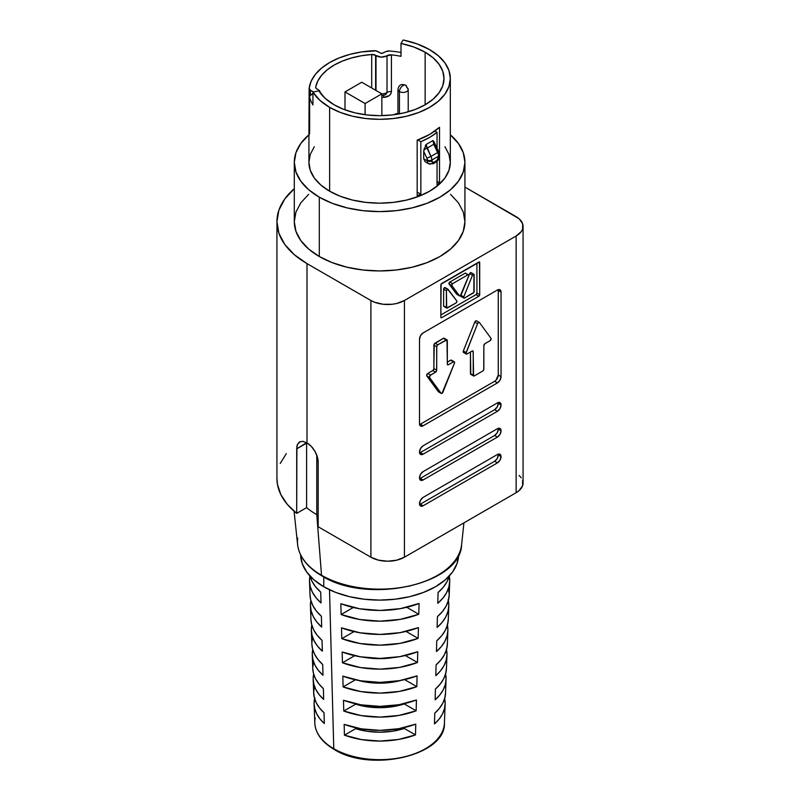 <?xml version="1.0" encoding="UTF-8"?>
<svg xmlns="http://www.w3.org/2000/svg" width="800" height="800" viewBox="0 0 800 800"><rect width="100%" height="100%" fill="white"/><g stroke="black" fill="none" stroke-linecap="round" stroke-linejoin="round"><path stroke-width="1.2" d="M408.21 111.8L408.21 89.47L405.73 85.2A4.74 2.74 -60 0 1 406.71 87.37A5.13 2.96 180 0 1 408.21 89.47A5.13 2.96 180 0 1 405.04 92.2A5.13 2.96 180 0 1 399.45 91.56A4.74 2.74 -60 0 1 402.8 85.76L403.36 85.43A4.74 2.74 -60 0 1 405.73 85.2A4.74 2.74 120 0 0 403.36 85.43L402.8 85.76A4.74 2.74 120 0 0 399.45 91.56A5.13 2.96 0 0 0 404.72 92.27A5.13 2.96 0 0 0 408.17 89.86M397.99 89.07A5.13 2.96 0 0 0 399.45 91.56L399.45 113.86L399.45 91.56A5.13 2.96 180 0 1 397.94 89.47L397.94 113.54M385.74 94.55L384.43 95.12L385.74 94.55L387.02 92.49A7.19 4.15 180 0 1 381.85 93.88A7.19 4.15 0 0 0 387.02 92.49L387.02 55.73A7.19 4.15 180 0 1 376 55.54A4.74 2.74 180 0 0 375.63 55.29A4.74 2.74 180 0 0 371.7 54.51L371.7 87.99L371.7 54.51L361.28 55.77L351.36 58L342.22 61.15L334.09 65.12L327.22 69.81L321.77 75.09L317.91 80.81L315.73 86.83A4.74 2.74 180 0 0 315.69 87.16A4.74 2.74 180 0 0 317.5 89.31A7.19 4.15 180 0 1 318.14 89.64A7.19 4.15 0 0 0 317.5 89.31L316.05 88.2L315.73 86.83A64.38 37.17 180 0 1 371.7 54.51L375.63 55.29L375.63 90.26L375.63 55.29A4.74 2.74 180 0 1 376 55.54L376 90.47L376 55.54L381.43 57.12L391.43 54.86A64.38 37.17 180 0 1 401 56.34L401 43.44A64.38 37.17 180 0 1 425.14 52.22L425.14 104.78L425.14 52.22A64.38 37.17 180 0 1 444 78.5A64.38 37.17 180 0 1 404.26 112.84A64.38 37.17 180 0 1 334.09 104.78A64.38 37.17 180 0 1 318.89 90.85L312.93 92.06L312.93 104.96A70.7 40.82 180 0 1 309.63 97.17L309.63 132.64L309.06 135.24L308.92 132.62L309.06 135.24L309.63 132.64L309.63 97.17A70.7 40.82 0 0 0 312.93 104.96L312.93 92.06L319.79 100.25L329.63 107.36L329.63 191.21A70.7 40.82 0 0 0 406.67 200.06A70.7 40.82 0 0 0 450.32 162.35L448.96 154.39L444.94 146.73M465.77 273.13A1.26 0.73 120 0 0 465.13 273.19L449.83 282.02A1.26 0.73 120 0 0 449.05 283A1.26 0.73 120 0 0 449.07 284.03L456.72 294.23L459.51 295.84L451.86 285.64L452.62 283.64L449.83 282.02L452.62 283.64L467.93 274.8L465.13 273.19L468.56 274.74L465.13 273.19L449.83 282.02L449.07 284.03L451.86 285.64A1.26 0.73 -60 0 1 451.85 284.61A1.26 0.73 -60 0 1 452.62 283.64L467.93 274.8A1.26 0.73 -60 0 1 468.56 274.74A1.26 0.73 -60 0 1 468.82 275.32A1.26 0.73 -60 0 1 468.69 275.93L461.04 294.96A1.26 0.73 -60 0 1 459.64 295.96A1.26 0.73 -60 0 1 459.51 295.84L457.04 294.4M447.78 289.16L444.28 287.85L443.63 289.22L446.42 290.83A1.26 0.73 -60 0 1 446.98 289.56A1.26 0.73 -60 0 1 447.95 289.22A1.26 0.73 -60 0 1 448.08 289.34L456.8 300.95A1.26 0.73 -60 0 1 456.92 301.41A1.26 0.73 -60 0 1 456.03 302.96L447.32 307.99A1.26 0.73 -60 0 1 446.69 308.05A1.26 0.73 -60 0 1 446.42 307.47L444.52 306.37M419.58 504.5A5.13 2.96 120 0 0 420.34 504.16L423.13 505.77A5.13 2.96 -60 0 1 420.56 506.03A5.13 2.96 -60 0 1 419.78 501.91A5.13 2.96 -60 0 1 423.13 497.39L497.42 454.5L423.13 497.39L420.56 500.1L419.5 503.67L420.56 506.03L423.13 505.77L497.42 462.88L499.99 460.17L501.05 456.59L499.99 454.24L497.42 454.5A5.13 2.96 -60 0 1 499.99 454.24A5.13 2.96 -60 0 1 501.05 456.59L498.26 454.98A5.13 2.96 120 0 0 498.18 454.15M419.58 478.7A5.13 2.96 120 0 0 420.34 478.36L423.13 479.97A5.13 2.96 -60 0 1 420.56 480.23A5.13 2.96 -60 0 1 419.78 476.11A5.13 2.96 -60 0 1 423.13 471.59L497.42 428.7L423.13 471.59L420.56 474.3L419.5 477.88L420.56 480.23L423.13 479.97L497.42 437.08L499.99 434.37L501.05 430.79L499.99 428.44L497.42 428.7A5.13 2.96 -60 0 1 499.99 428.44A5.13 2.96 -60 0 1 501.05 430.79L498.26 429.18A5.13 2.96 120 0 0 498.18 428.35M419.58 452.9A5.13 2.96 120 0 0 420.34 452.56L423.13 454.17A5.13 2.96 -60 0 1 420.56 454.43A5.13 2.96 -60 0 1 419.78 450.31A5.13 2.96 -60 0 1 423.13 445.79L497.42 402.9L423.13 445.79L420.56 448.5L419.5 452.08L420.56 454.43L423.13 454.17L497.42 411.28L499.99 408.57L501.05 404.99L499.99 402.64L497.42 402.9A5.13 2.96 -60 0 1 499.99 402.64A5.13 2.96 -60 0 1 501.05 404.99L498.26 403.38A5.13 2.96 120 0 0 498.18 402.55M491.11 338.82A1.58 0.91 -60 0 1 489.99 340.75L484.96 343.65L483.85 345.59A1.58 0.91 -60 0 1 484.96 343.65L489.99 340.75L491.11 338.82A1.58 0.91 -60 0 0 490.95 338.25A1.58 0.91 -60 0 1 491.11 338.82M446.99 339.86L447.32 364.1L448.43 364.74A1.58 0.91 -60 0 1 447.64 364.82A1.58 0.91 -60 0 1 447.32 364.1L448.43 364.74L453.46 361.84L450.67 360.23L447.32 362.16L450.67 360.23L454.58 362.49A1.58 0.91 -60 0 1 454.42 363.24L442.01 393.31L441.05 393.23L429.6 377.57L430 375.56L435.59 372.16L436.62 370.77L436.79 346.17L437.82 344.78L446.99 339.86L444.2 338.25A1.58 0.91 120 0 0 443.41 338.33L446.2 339.94L443.41 338.33L435.03 343.16L437.82 344.78L435.03 343.16A1.58 0.91 120 0 0 433.91 345.1L436.7 346.71L433.91 345.1L433.91 368.61L436.7 370.23A1.58 0.91 -60 0 1 435.59 372.16L432.79 370.55L427.77 373.45L430.56 375.06L427.77 373.45A1.58 0.91 120 0 0 426.8 374.66A1.58 0.91 120 0 0 426.81 375.95L429.6 377.57L426.81 375.95L438.26 391.62A1.58 0.91 120 0 0 438.43 391.78A1.58 0.91 120 0 0 438.65 391.85L441.05 393.23L429.6 377.57A1.58 0.91 -60 0 1 429.59 376.28A1.58 0.91 -60 0 1 430.56 375.06L435.59 372.16L432.79 370.55A1.58 0.91 120 0 0 433.91 368.61L436.7 370.23L436.7 346.71A1.58 0.91 -60 0 1 437.82 344.78L446.2 339.94A1.58 0.91 -60 0 1 446.99 339.86A1.58 0.91 -60 0 1 447.32 340.58L447.32 364.1L448.43 364.74L453.46 361.84A1.58 0.91 -60 0 1 454.25 361.76A1.58 0.91 -60 0 1 454.58 362.49A1.58 0.91 -60 0 1 454.42 363.24L442.97 392.13A1.58 0.91 -60 0 1 441.22 393.39A1.58 0.91 -60 0 1 441.05 393.23L438.26 391.62L426.65 375.4L427.77 373.45L432.79 370.55L433.83 369.16L434.24 344L443.41 338.33L444.44 338.53M460.29 550.69A82.15 47.43 180 0 1 403.7 587.06A82.15 47.43 180 0 1 321.53 575.25A1.58 0.91 120 0 0 321.85 575.87A1.58 0.91 -60 0 1 321.53 575.25A82.15 47.43 0 0 0 408.72 586.07A82.15 47.43 0 0 0 461.62 544.62C460.82 584.66 367.36 604.97 321.85 575.87C307.27 567.28 299.2 556.86 297.62 544.62A82.15 47.43 0 0 0 321.53 575.25L316.78 514.67L316.78 455.22L316.78 514.67L321.53 575.25A82.15 47.43 180 0 1 297.71 538.03M458.61 554.5L457.09 563.4L452.6 571.95L445.3 579.84L435.48 586.75L423.5 592.42L409.85 596.64L395.03 599.23L379.62 600.11L364.21 599.23L349.39 596.64L335.73 592.42L323.76 586.75L323.76 576.93L323.76 586.75A78.99 45.61 0 0 0 409.54 596.71A78.99 45.61 0 0 0 458.61 554.89M443.67 728A64.82 37.42 180 0 1 399.73 757.81A64.82 37.42 180 0 1 333.78 748.7A1.58 0.91 120 0 0 334.11 749.38A1.58 0.91 -60 0 1 333.78 748.7A64.82 37.42 0 0 0 403.78 756.96A64.82 37.42 0 0 0 444.42 723.04C446.09 755.47 370.75 772.89 334.11 749.38C321.9 742.16 315.47 733.38 314.81 723.04A64.82 37.42 0 0 0 333.78 748.7L329.51 589.76L333.78 748.7A64.82 37.42 180 0 1 315.22 717.95M276.93 478.17L277.44 484.3L280.84 494.6L287.32 504.39L296.7 513.37L296.88 446.48L297.42 444.48L299.54 441.88L302.85 441.36L307 442.92A15.8 9.12 60 0 1 318.18 462.27L317.32 456.84L314.9 451.26L311.28 446.37L307 442.92L307 263.61A102.69 59.29 180 0 1 276.93 221.69L276.93 478.39A102.69 59.29 0 0 0 296.7 513.37L296.7 448.87L306.61 442.7L306.61 507.64A88.87 51.31 0 0 0 316.78 514.67A88.87 51.31 180 0 1 306.61 507.64L306.61 443.15L296.7 448.87L297.42 444.48L300.31 441.54M318.18 515.46A88.87 51.31 180 0 1 316.78 514.67A88.87 51.31 0 0 0 318.18 515.46M294.3 162.35L295.94 171.96L300.8 181.2L308.68 189.71L319.29 197.18L332.22 203.3L346.97 207.85L362.97 210.66L379.62 211.6L396.26 210.66L412.27 207.85L427.02 203.3L439.94 197.18L450.55 189.71L458.44 181.2L463.29 171.96L464.93 162.35L463.29 152.74L458.44 143.5L450.32 134.78A85.31 49.26 180 0 1 464.93 162.35A85.31 49.26 180 0 1 412.27 207.85A85.31 49.26 180 0 1 319.29 197.18L319.29 256.52A85.31 49.26 0 0 0 412.27 267.19A85.31 49.26 0 0 0 464.93 221.69L463.29 231.3L458.44 240.54L450.55 249.05L439.94 256.52L427.02 262.64L412.27 267.19L396.26 270L379.62 270.94L362.97 270L346.97 267.19L332.22 262.64L319.29 256.52L319.29 197.18A85.31 49.26 180 0 1 294.3 162.35A85.31 49.26 180 0 1 308.92 134.78L300.8 143.5L295.94 152.74L294.3 162.35L294.3 221.69A85.31 49.26 0 0 0 319.29 256.52L308.68 249.05L300.8 240.54L295.94 231.3L294.3 221.69L295.94 212.08L300.8 202.84L308.68 194.32M444.65 698.57A65.53 37.83 180 0 1 445.14 704.05A65.53 37.83 180 0 1 434.47 723.94L434.77 713.14A65.94 38.07 0 0 0 445.55 693.09L446.05 679.55A66.45 38.36 180 0 1 435.13 699.81L435.43 689.02A66.86 38.6 0 0 0 446.46 668.59L446.97 655.06A67.37 38.89 180 0 1 435.79 675.68L436.09 664.89A67.78 39.13 0 0 0 447.38 644.1L447.88 630.56A68.28 39.42 180 0 1 436.45 651.56L436.75 640.76A68.69 39.66 0 0 0 448.29 619.6L448.8 606.06A69.2 39.95 180 0 1 437.11 627.43L437.41 616.63A69.61 40.19 0 0 0 449.21 595.1L449.72 581.56A70.12 40.48 180 0 1 437.78 603.3L438.07 592.5A70.53 40.72 0 0 0 449.31 575.98M446.5 649.58A67.37 38.89 180 0 1 446.97 655.06M448.35 600.58A69.2 39.95 180 0 1 448.8 606.06M341.49 627.85A69.61 40.19 0 0 0 418.42 627.6L418.12 638.39A69.2 39.95 180 0 1 341.79 638.65L341.49 627.85L359.92 632.78L380.02 634.42L400.09 632.64L418.42 627.6L418.12 638.39L406.04 631.41L418.12 638.39L399.93 643.39L380.02 645.15L360.08 643.52L341.79 638.65L341.49 627.85M342.81 676.11A67.78 39.13 0 0 0 417.1 675.85L416.8 686.65A67.37 38.89 180 0 1 343.11 686.9L342.81 676.11L360.62 680.81L380.02 682.38L399.38 680.68L417.1 675.85L416.8 686.65L404.63 679.62L416.8 686.65L399.23 691.42L380.02 693.11L360.78 691.56L343.11 686.9L342.81 676.11M449.32 575.92L447 581.75L443.22 587.32L438.07 592.5L437.78 603.3L442.88 598.15L446.62 592.62L448.92 586.84L449.73 580.92L449.28 576.08A70.12 40.48 180 0 1 449.72 581.56M344.14 724.36A65.94 38.07 0 0 0 415.77 724.11L415.48 734.9A65.53 37.83 180 0 1 344.44 735.16L344.14 724.36L361.33 728.85L380.02 730.34L398.68 728.72L415.77 724.11L415.48 734.9L404.3 728.45A50.16 28.96 180 0 1 355.66 728.68L355.66 727.74L355.66 728.68L344.44 735.16L361.49 739.59L380.02 741.07L398.52 739.46L415.48 734.9L404.3 728.45L392.58 731.21L380.03 732.19L367.46 731.33L355.66 728.68L344.44 735.16L344.14 724.36M343.48 700.24A66.86 38.6 0 0 0 416.44 699.98L416.14 710.78A66.45 38.36 180 0 1 343.77 711.03L343.48 700.24L360.98 704.83L380.02 706.36L399.03 704.7L416.44 699.98L416.14 710.78L404.3 703.94A50.16 28.96 180 0 1 355.66 704.17L343.77 711.03L361.14 715.58L380.02 717.09L398.87 715.44L416.14 710.78L404.3 703.94L392.58 706.7L380.03 707.68L367.46 706.82L355.66 704.17L343.77 711.03L343.48 700.24M342.15 651.98A68.69 39.66 0 0 0 417.76 651.73L417.46 662.52A68.28 39.42 180 0 1 342.45 662.78L342.15 651.98L360.27 656.79L380.02 658.4L399.74 656.66L417.76 651.73L417.46 662.52L405.33 655.52L417.46 662.52L399.58 667.41L380.02 669.13L360.43 667.54L342.45 662.78L342.15 651.98M340.83 603.73A70.53 40.72 0 0 0 419.08 603.47L418.78 614.26A70.12 40.48 180 0 1 341.12 614.52L340.83 603.73L359.56 608.76L380.02 610.44L400.44 608.62L419.08 603.47L418.78 614.26L406.74 607.31L418.78 614.26L400.29 619.37L380.02 621.17L359.72 619.5L341.12 614.52L340.83 603.73M447.43 625.08A68.28 39.42 180 0 1 447.88 630.56M445.58 674.07A66.45 38.36 180 0 1 446.05 679.55M385.34 94.77L387.02 92.49A4.74 2.74 180 0 1 391.43 91.63A4.74 2.74 0 0 0 387.02 92.49L387.02 55.73A4.74 2.74 180 0 1 391.43 54.86L391.43 91.63C391 95.01 388.5 96.91 383.9 97.34L389.14 95.68L390.82 93.89L391.43 91.63L391.43 54.86A64.38 37.17 180 0 1 401 56.34L401 43.44L413.93 47.05L425.14 52.22L433.15 57.85L439.1 64.28L442.76 71.25L444 78.5L442.76 85.75L439.1 92.72L433.15 99.15L425.14 104.78L415.39 109.41L404.26 112.84L392.18 114.96L379.62 115.67L367.06 114.96L354.98 112.84L343.85 109.41L334.09 104.78L325.14 98.31L318.89 90.85L312.93 92.06A70.7 40.82 180 0 0 329.63 107.36L340.34 112.44L352.56 116.21L365.83 118.53L379.62 119.32L393.41 118.53L406.67 116.21L418.9 112.44L429.61 107.36L438.4 101.18L444.94 94.12L448.96 86.46L450.32 78.5A70.7 40.82 180 0 1 406.67 116.21A70.7 40.82 180 0 1 329.63 107.36L329.63 191.21L340.34 196.29L352.56 200.06L365.83 202.38L379.62 203.17L393.41 202.38L406.67 200.06L418.9 196.29L429.61 191.21L438.4 185.03L444.94 177.97L448.96 170.31L450.32 162.35L450.32 78.5L448.96 70.54L444.94 62.88L438.4 55.82L429.61 49.64A70.7 40.82 180 0 1 450.32 78.5M439.52 127.27L439.52 182.74A70.7 40.82 180 0 1 437.05 184.86L437.05 161.27L437.05 184.86A70.7 40.82 0 0 0 439.52 182.74L437.05 181.32L439.52 182.74L439.52 127.27L429.61 134.45L417.17 140.17A70.7 40.82 0 0 0 439.52 127.27M417.17 195.64L417.17 140.17L417.17 195.64A70.7 40.82 0 0 0 420.85 194.22A70.7 40.82 180 0 1 417.17 195.64M420.85 141.71L420.85 194.22L417.17 192.09L420.85 194.22L420.85 141.71L429.61 137.42L437.05 132.36A70.7 40.82 180 0 1 420.85 141.71L417.79 139.95L420.85 141.71M437.05 148.18L437.05 132.36L434.83 131.08L437.05 132.36L437.05 148.18M424.28 148.39L423.71 151.42L426.93 158.23A3.16 1.82 60 0 1 427.38 160.04L427.38 160.9A6.32 3.65 120 0 0 428.68 163.79L433.42 163.63A3.16 1.82 -120 0 0 434.08 162.19A3.16 1.82 60 0 1 433.42 163.63A3.16 1.82 60 0 1 431.84 163.48A6.32 3.65 -60 0 1 428.68 163.79A6.32 3.65 -60 0 1 427.38 160.9L423.71 158.78L423.71 151.42L426.93 158.23L427.38 160.9L423.71 158.78L425.15 161.75L423.71 158.78L423.71 151.42L425.98 144.58L433 140.53L434.01 141.78L433 140.53L433.75 144.3L437.65 152.56L430.95 156.42L427.05 148.17L433.75 144.3L427.05 148.17L425.98 144.58L433 140.53L433.75 144.3L437.65 152.56L430.95 156.42A6.32 3.65 60 0 1 431.84 160.04L438.55 156.17L437.17 160.21L434.08 162.19L432.5 162.34L431.84 160.04L438.55 156.17A6.32 3.65 -120 0 0 437.65 152.56A6.32 3.65 60 0 1 438.55 156.17L438.55 157.03A3.16 1.82 -60 0 1 436.31 160.9L434.08 162.19A3.16 1.82 -60 0 1 431.84 160.9L431.84 160.04A6.32 3.65 -120 0 0 430.95 156.42L425.98 144.58L425.36 145.85M403.1 40A70.7 40.82 180 0 1 429.61 49.64L417.29 43.96L403.1 40L401 43.44L403.1 40M389.6 50.99A70.7 40.82 180 0 1 401 52.49A70.7 40.82 0 0 0 389.6 50.99L385.92 51.59L381.62 53.47L375.86 50.86L361.66 51.92L349.95 54.35L339.16 57.93L329.63 62.54L321.64 68.04L315.44 74.27L311.24 81.03L309.15 88.11A70.7 40.82 180 0 1 373.92 50.71A4.74 2.74 180 0 1 377.54 51.44L381.06 53.34A0.87 0.5 180 0 0 382.2 53.36L385.92 51.59A4.74 2.74 180 0 1 389.6 50.99M309.03 128.14L309.11 125.76M309.15 123.59A4.74 2.74 0 0 0 309.13 123.81A4.74 2.74 0 0 0 309.58 124.97A4.74 2.74 180 0 1 309.13 123.81A4.74 2.74 180 0 1 309.15 123.59L308.92 132.62A4.74 2.31 0.1 0 1 309.58 131.44A4.74 2.31 -179.9 0 0 308.92 132.62L308.92 162.35A70.7 40.82 0 0 0 329.63 191.21L320.83 185.03L314.3 177.97L310.28 170.31L308.92 162.35L310.28 154.39L314.3 146.73M309.15 88.11L310.41 90.2L313.29 91.99L310.41 90.2L310.41 95.23L310.41 90.2A4.74 2.74 180 0 1 309.13 88.33A4.74 2.74 180 0 1 309.15 88.11M312.93 93.45L309.76 96.04L309.63 97.17A4.74 2.74 180 0 1 309.58 96.78A4.74 2.74 180 0 1 310.66 95.04L312.93 93.45M320.23 92.85L319.73 91.04L318.14 89.64A7.19 4.15 180 0 1 320.24 92.57A7.19 4.15 180 0 1 320.23 92.85L320.24 92.59M321.01 602.91A70.12 40.48 180 0 1 309.52 581.56A70.12 40.48 180 0 1 309.96 576.08L309.5 580.45L310.2 586.38L312.38 592.17L316.02 597.73L321.01 602.91L320.72 592.12L321.01 602.91M309.93 575.98A70.53 40.72 0 0 0 320.72 592.12L315.67 586.89L312 581.3L309.8 575.46M321.68 627.04A69.2 39.95 180 0 1 310.44 606.06A69.2 39.95 180 0 1 310.88 600.58L310.42 604.96L311.1 610.78L313.24 616.48L316.79 621.94L321.68 627.04L321.38 616.25L321.68 627.04M309.52 581.56L310.03 595.1A69.61 40.19 0 0 0 321.38 616.25L316.44 611.11L312.86 605.61L310.7 599.86L310.02 595.04M322.34 651.17A68.28 39.42 180 0 1 311.35 630.56A68.28 39.42 180 0 1 311.81 625.08L311.34 629.47L312 635.19L314.09 640.78L317.56 646.15L322.34 651.17L322.04 640.37L322.34 651.17M310.44 606.06L310.94 619.6A68.69 39.66 0 0 0 322.04 640.37L317.21 635.32L313.71 629.91L311.6 624.27L310.94 619.54M323 675.29A67.37 38.89 180 0 1 312.27 655.06A67.37 38.89 180 0 1 312.73 649.58L312.25 653.98L312.9 659.59L314.94 665.09L318.33 670.36L323 675.29L322.71 664.5L323 675.29M311.35 630.56L311.86 644.1A67.78 39.13 0 0 0 322.71 664.5L317.99 659.53L314.56 654.22L312.5 648.67L311.86 644.04M323.67 699.42A66.45 38.36 180 0 1 313.18 679.55A66.45 38.36 180 0 1 313.66 674.07L313.17 678.49L313.8 684L315.79 689.39L319.1 694.57L323.67 699.42L323.37 688.63L323.67 699.42M312.27 655.06L312.77 668.59A66.86 38.6 0 0 0 323.37 688.63L318.76 683.74L315.41 678.52L313.4 673.08L312.77 668.53M313.18 679.55L313.69 693.09A65.94 38.07 0 0 0 324.03 712.75L324.33 723.55A65.53 37.83 180 0 1 314.1 704.05A65.53 37.83 180 0 1 314.59 698.57M392.46 657.7A50.16 28.96 180 0 1 366.78 657.7L380.03 658.67L392.58 657.68M404.3 727.57L404.3 728.45L404.3 727.57M401.38 680.31A50.16 28.96 180 0 1 357.86 680.31L367.46 682.31L380.03 683.17L392.58 682.19L401.38 680.31M302.85 441.36L303.64 441.51M318.18 526.77L318.18 462.27L318.18 526.77L370.9 557.21L318.18 526.77M307 442.92L307 263.61L370.9 300.5L370.9 557.21L378.59 560.17L387.66 561.22L396.73 560.17L404.42 557.21L516.13 492.71L519.08 490.64L522.62 485.71L522.62 480.37M276.93 221.69A102.69 59.29 180 0 1 294.3 188.69L284.74 199L278.9 210.12L276.93 221.69L278.9 233.25L284.74 244.38L294.23 254.63L307 263.61L370.9 300.5L374.5 302.21L383.04 304.25L392.28 304.25L396.73 303.47L404.42 300.5L516.13 236.01L521.27 231.57L522.62 229L522.62 223.66L519.08 218.73L464.93 187.1L516.13 216.66A23.7 13.68 180 0 1 523.07 226.33A23.7 13.68 180 0 1 516.13 236.01L516.13 492.71A23.7 13.68 0 0 0 523.07 483.04L523.07 226.33M521.27 477.8L519.08 475.43M286.33 453.61L280.23 463.48M296.7 513.37L306.61 507.64L296.7 513.37M450.55 194.32L458.44 202.84L463.29 212.08L464.93 221.69L464.93 162.35M516.13 236.01L516.13 492.71L404.42 557.21L404.42 300.5L516.13 236.01M440.84 317.14L441.73 317.66L478.82 296.25L479.71 294.7L479.45 262L441.1 284.14L440.84 317.14L441.73 317.66L440.84 317.14L440.84 285.02A1.26 0.73 -60 0 1 441.73 283.48L478.82 262.06A1.26 0.73 -60 0 1 479.45 262A1.26 0.73 -60 0 1 479.71 262.58L478.82 262.06L479.71 262.58L479.71 294.7L476.92 293.09L476.92 263.16L476.92 293.09L479.71 294.7A1.26 0.73 -60 0 1 478.82 296.25L476.03 294.63A1.26 0.73 120 0 0 476.92 293.09L476.03 294.63L478.82 296.25L441.73 317.66A1.26 0.73 -60 0 1 441.1 317.72A1.26 0.73 -60 0 1 440.84 317.14M419.58 424.53A5.13 2.96 120 0 0 420.34 424.18L423.13 425.79L420.34 424.18L494.63 381.29L497.42 382.9L494.63 381.29A5.13 2.96 120 0 0 498.26 375L501.05 376.61L498.26 375L498.26 290.51L501.05 292.12L501.05 376.61A5.13 2.96 -60 0 1 497.42 382.9L423.13 425.79A5.13 2.96 -60 0 1 420.56 426.05A5.13 2.96 -60 0 1 419.5 423.7L420.56 426.05L423.13 425.79L497.42 382.9L499.99 380.19L501.05 376.61L501.05 292.12L499.99 289.77L497.42 290.02L423.13 332.91L420.56 335.62L419.5 339.2L419.5 423.7L419.5 339.2A5.13 2.96 -60 0 1 423.13 332.91L497.42 290.02A5.13 2.96 -60 0 1 499.99 289.77A5.13 2.96 -60 0 1 501.05 292.12L498.26 290.51A5.13 2.96 120 0 0 498.18 289.68M404.42 557.21L404.42 300.5A23.7 13.68 180 0 1 370.9 300.5L370.9 557.21A23.7 13.68 0 0 0 404.42 557.21M403.82 757.22L391.96 759.3L379.62 760L367.28 759.3L355.42 757.22M300.63 554.89A78.99 45.61 0 0 0 323.76 586.75L313.94 579.84L306.64 571.95L302.14 563.4L300.62 554.5M410.45 585.87L395.34 588.52L379.62 589.41L363.9 588.52L348.78 585.87M355.41 679.8L343.11 686.9L355.41 679.8M354.7 655.7L342.45 662.78L354.7 655.7M354 631.6L341.79 638.65L354 631.6M353.29 607.5L341.12 614.52L353.29 607.5M448.54 588.6L449.23 594.46L448.42 600.32L446.15 606.05L442.45 611.53L437.41 616.63L437.11 627.43L442.11 622.36L445.77 616.93L448.02 611.24L448.82 605.43L448.14 599.61M448.31 618.97L447.52 624.73L445.3 630.36L441.68 635.74L436.75 640.76L436.45 651.56L441.34 646.57L444.92 641.23L447.12 635.65L447.9 629.94L447.24 624.23M447.39 643.48L446.62 649.14L444.45 654.66L440.91 659.95L436.09 664.89L435.79 675.68L440.57 670.78L444.07 665.54L446.22 660.05L446.98 654.45L446.34 648.84M446.48 667.99L445.72 673.54L443.6 678.97L440.14 684.16L435.43 689.02L435.13 699.81L439.8 694.99L443.22 689.84L445.32 684.46L446.07 678.96L445.44 673.45M445.56 692.5L444.82 697.95L442.75 703.27L439.37 708.37L434.77 713.14L434.47 723.94L439.03 719.21L442.37 714.15L444.42 708.87L445.15 703.47L444.54 698.07M314.41 686.59L313.68 692.04L314.3 697.49L316.26 702.83L319.53 707.95L324.03 712.75L324.33 723.55L319.87 718.78L316.64 713.7L314.7 708.4L314.09 703L314.82 697.6M313.51 661.98L312.76 667.53M312.61 637.37L311.84 643.02M420.34 424.18L494.63 381.29M496.02 380.17L498.26 375L498.26 290.51M470.77 374.34L470.44 352.04L470.44 373.62A1.58 0.91 120 0 0 470.77 374.34L473.56 375.96A1.58 0.91 -60 0 1 473.23 375.23L470.44 373.62L473.23 375.23L473.23 351.72L472.12 351.07A1.58 0.91 -60 0 1 472.91 350.99A1.58 0.91 -60 0 1 473.23 351.72L472.12 351.07L467.09 353.97A1.58 0.91 -60 0 1 466.3 354.05A1.58 0.91 -60 0 1 466.13 352.58L463.34 350.97L474.79 322.08L475.75 320.89L476.71 320.97A1.58 0.91 120 0 0 476.54 320.81A1.58 0.91 120 0 0 474.79 322.08L477.58 323.69A1.58 0.91 -60 0 1 479.33 322.43A1.58 0.91 -60 0 1 479.5 322.58L490.95 338.25L479.5 322.58L478.54 322.5L477.58 323.69L474.79 322.08L463.34 350.97A1.58 0.91 120 0 0 463.51 352.44L466.3 354.05M464.3 352.36L463.33 352.27L463.34 350.97L466.13 352.58L477.58 323.69L465.97 353.32L467.09 353.97L472.12 351.07L473.15 351.27L473.56 375.96A1.58 0.91 -60 0 0 474.35 375.88L473.56 375.96M454.25 361.76L451.46 360.15A1.58 0.91 120 0 0 450.67 360.23L451.7 360.43M483.85 345.59L483.85 369.1A1.58 0.91 -60 0 1 482.73 371.04L474.35 375.88L482.73 371.04L483.76 369.65L483.85 345.59M498.26 403.38L501.05 404.99A5.13 2.96 -60 0 1 497.42 411.28L494.63 409.67A5.13 2.96 120 0 0 498.26 403.38L497.2 406.96L494.63 409.67L497.42 411.28L423.13 454.17L420.34 452.56L494.63 409.67L420.34 452.56M498.26 429.18L501.05 430.79A5.13 2.96 -60 0 1 497.42 437.08L494.63 435.47A5.13 2.96 120 0 0 498.26 429.18L497.2 432.76L494.63 435.47L497.42 437.08L423.13 479.97L420.34 478.36L494.63 435.47L420.34 478.36M498.26 454.98L501.05 456.59A5.13 2.96 -60 0 1 497.42 462.88L494.63 461.27A5.13 2.96 120 0 0 498.26 454.98L497.2 458.56L494.63 461.27L497.42 462.88L423.13 505.77L420.34 504.16L494.63 461.27L420.34 504.16M440.84 314.95L476.03 294.63L440.84 314.95M471.15 272.7L469.68 273.64L460.96 295.32L460.95 296.37L461.73 296.44M445.29 287.73A1.26 0.73 120 0 0 445.16 287.61A1.26 0.73 120 0 0 444.18 287.94A1.26 0.73 120 0 0 443.63 289.22L443.63 305.86A1.26 0.73 120 0 0 443.89 306.44L446.69 308.05L446.42 290.83L443.63 289.22L443.63 305.86L446.42 307.47L446.42 290.83L447.65 289.16L456.8 300.95A1.26 0.73 -60 0 1 456.92 301.41L456.03 302.96L446.69 308.05M468.56 274.74L468.82 275.32A1.26 0.73 -60 0 1 468.69 275.93L460.28 295.9L459.51 295.84L451.86 285.64L449.07 284.03L456.72 294.23A1.26 0.73 120 0 0 456.85 294.35A1.26 0.73 120 0 0 457.02 294.4M473.87 274.26L471.07 272.64A1.26 0.73 120 0 0 469.68 273.64L472.47 275.26A1.26 0.73 -60 0 1 473.87 274.26A1.26 0.73 -60 0 1 474.13 274.83L474.13 291.47A1.26 0.73 -60 0 1 473.23 293.02L464.52 298.05A1.26 0.73 -60 0 1 463.89 298.12A1.26 0.73 -60 0 1 463.76 296.93L460.96 295.32A1.26 0.73 120 0 0 461.1 296.5L463.89 298.12M463.76 296.93L472.47 275.26L469.68 273.64L460.96 295.32L463.76 296.93L472.47 275.26L473.95 274.31L473.87 292.36L464.52 298.05L463.74 297.98L463.76 296.93M383.9 97.34A4.74 0.72 84 0 0 383.23 95.42A4.74 0.72 -96 0 1 383.9 97.34L381.85 97.43M309.62 133.41L309.58 132.25A4.74 2.74 0 0 0 309.63 132.64A4.74 2.74 180 0 1 309.58 132.25L309.58 96.78M309.57 133A4.74 4.66 161.4 0 0 309.06 135.24A4.74 4.66 -18.6 0 1 309.57 133M434.88 144.97L438.1 151.78L438.72 151.72L437.65 152.56L438.72 151.72L434.82 143.46L433.75 144.3L434.82 143.46L434.5 142.72M438.43 152.71L438.55 153.59A3.16 1.82 180 0 1 439.47 154.88A3.16 1.82 180 0 1 438.55 156.17A3.16 1.82 0 0 0 439.47 154.88L439.47 155.74A3.16 1.82 180 0 1 438.55 157.03A3.16 1.82 0 0 0 439.47 155.74C439.31 158.66 438.04 160.86 435.66 162.34A3.16 1.82 -120 0 0 436.31 160.9A3.16 1.82 60 0 1 435.66 162.34L433.42 163.63M425.15 161.75L428.68 163.79M423.91 149.66L427.05 148.17L423.91 149.66M426.93 158.23L430.95 156.42L426.93 158.23M427.38 160.04A3.16 1.82 0 0 0 431.84 160.04A3.16 1.82 180 0 1 427.38 160.04M427.38 160.9A3.16 1.82 0 0 0 431.84 160.9A3.16 1.82 180 0 1 427.38 160.9M434.42 142.53L433.53 141.13M381.85 115.65L381.85 93.85L361.74 82.24L344.99 91.92L344.99 109.83L344.99 91.92L365.1 103.53L365.1 114.71L365.1 103.53L381.85 93.85L381.85 115.65M365.1 103.53L381.85 93.85L361.74 82.24L344.99 91.92L365.1 103.53M463.93 522.85L461.62 544.62M444.42 723.04L445.14 704.05M314.81 723.04L314.1 704.05M294.07 511.19L297.62 544.62M438.43 391.78L441.22 393.39M476.54 320.81L479.33 322.43M445.16 287.61L447.95 289.22M456.85 294.35L459.64 295.96M381.85 95.55L384.93 94.95M308.92 132.62L309.13 88.33M439.47 154.88L438.72 151.72M405.73 85.2C402.79 84.31 399.2 83.34 397.94 89.47M399.4 113.87L396.51 113.61L394.14 114.71"/></g></svg>
